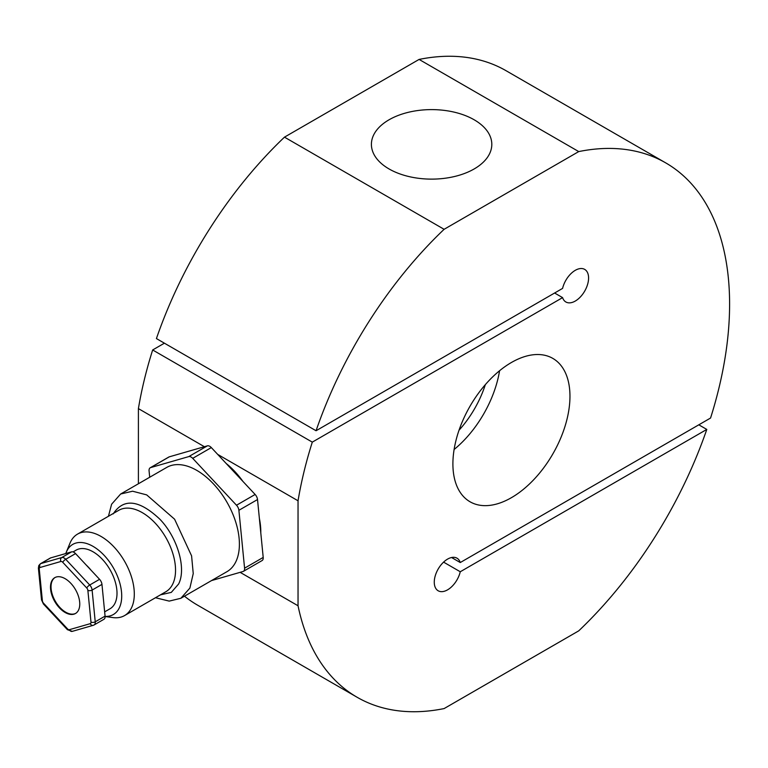 <?xml version="1.0" encoding="UTF-8"?>
<svg xmlns="http://www.w3.org/2000/svg" width="768" height="768" viewBox="0 0 768 768"><rect width="100%" height="100%" fill="white"/><g stroke="black" fill="none" stroke-linecap="round" stroke-linejoin="round"><path stroke-width="1.15" d="M260.784 532.819A60.202 34.762 -120 0 0 260.794 531.773A60.202 34.762 -120 0 0 259.354 518.266M569.962 396.288A82.781 47.789 -60 0 1 533.827 479.597A82.781 47.789 -60 0 1 470.035 501.773A82.781 47.789 -60 0 1 452.899 463.882A82.781 47.789 -60 0 1 489.024 380.573A82.781 47.789 -60 0 1 552.816 358.397A82.781 47.789 -60 0 1 569.962 396.288M443.578 562.128L460.262 571.757A18.816 10.858 -60 0 1 438.163 590.774A18.816 10.858 -60 0 1 434.266 582.163A18.816 10.858 -60 0 1 442.483 563.222A18.816 10.858 -60 0 1 456.979 558.182A18.816 10.858 -60 0 1 460.262 562.541L451.565 557.52M665.702 162.874L506.064 70.714A308.544 178.138 -60 0 0 419.098 59.424L578.736 151.584A308.544 178.138 -60 0 1 665.702 162.874A308.544 178.138 -60 0 1 729.6 304.118A308.544 178.138 -60 0 1 710.563 418.032L460.262 562.541M419.098 59.424L284.477 137.146A308.544 178.138 -60 0 0 156.422 338.573L316.061 430.742L562.589 288.403A18.816 10.858 -60 0 1 584.688 269.395A18.816 10.858 -60 0 1 588.586 278.006A18.816 10.858 -60 0 1 580.378 296.938A18.816 10.858 -60 0 1 565.872 301.978A18.816 10.858 -60 0 1 562.589 297.619L312.298 442.128L152.659 349.968A308.544 178.138 -60 0 0 138.403 408.614L138.403 483.763M554.611 293.011L562.589 297.619M474.182 168.941A60.202 34.762 0 0 0 491.808 144.365A60.202 34.762 0 0 0 454.646 112.253A60.202 34.762 0 0 0 389.04 119.789A60.202 34.762 0 0 0 371.405 144.365A60.202 34.762 0 0 0 408.566 176.477A60.202 34.762 0 0 0 474.182 168.941M242.918 481.402A60.202 34.762 -120 0 0 226.234 463.536M578.736 151.584L444.115 229.306L284.477 137.146M184.483 596.198A308.544 178.138 -60 0 0 197.52 605.126L357.158 697.286A308.544 178.138 -60 0 0 444.115 708.576L578.736 630.854A308.544 178.138 -60 0 0 706.79 429.427L698.813 424.819M706.79 429.427L460.262 571.757M316.061 430.742A308.544 178.138 -60 0 1 444.115 229.306M357.158 697.286A308.544 178.138 -60 0 1 298.042 605.77L298.042 500.784A308.544 178.138 -60 0 1 312.298 442.128M164.41 343.181L152.659 349.968M298.042 500.784L217.69 454.387M204.394 446.707L138.403 408.614M298.042 605.77L240.134 572.342M75.734 613.344A20.698 11.952 60 0 1 57.312 604.33A20.698 11.952 60 0 1 52.205 580.867A20.698 11.952 60 0 1 55.046 577.517M78.586 609.994A20.698 11.952 -120 0 0 73.325 586.32A20.698 11.952 -120 0 0 54.778 577.661A20.698 11.952 -120 0 0 51.677 581.174A20.698 11.952 -120 0 0 56.928 604.848A20.698 11.952 -120 0 0 75.475 613.507A20.698 11.952 -120 0 0 78.586 609.994M42.384 600.797A3.014 1.517 -5.6 0 1 41.52 599.866L38.4 568.128L38.813 565.526L40.426 563.75L50.266 558.067A5.645 3.254 60 0 1 50.698 557.885L40.848 563.568A3.014 2.429 73.9 0 0 40.003 567.504A2.63 1.517 -120 0 0 39.408 568.042A2.63 1.517 -120 0 0 39.264 569.059L42.384 600.797A2.63 1.517 -120 0 0 43.498 603.168L67.517 628.877A2.63 1.517 -120 0 0 69.36 629.693L90.259 623.664A2.63 1.517 -120 0 0 90.854 623.136A2.63 1.517 -120 0 0 90.989 622.109A3.014 1.517 -5.6 0 0 95.232 621.811L105.072 616.128A5.645 3.254 60 0 1 104.784 618.317A5.645 3.254 60 0 1 103.939 619.277L94.09 624.96A5.645 3.254 60 0 1 93.667 625.142A3.014 2.429 73.9 0 1 93.226 625.325L94.09 624.96A5.645 3.254 60 0 0 94.944 624A5.645 3.254 60 0 0 95.232 621.811L92.112 590.074A3.014 1.517 -5.6 0 1 87.869 590.371A2.63 1.517 -120 0 0 86.755 588.01L62.746 562.291A2.63 1.517 -120 0 0 60.893 561.485L40.003 567.504M211.507 580.589L243.014 571.507A5.645 3.254 -120 0 0 243.437 571.325A5.645 3.254 -120 0 0 244.291 570.374A5.645 3.254 -120 0 0 244.579 568.176L238.896 510.298A5.645 3.254 -120 0 0 236.496 505.229L192.71 458.342A5.645 3.254 -120 0 0 188.755 456.605L150.653 467.587A5.645 3.254 -120 0 0 150.221 467.77A5.645 3.254 -120 0 0 149.376 468.73A5.645 3.254 -120 0 0 149.078 470.918L149.702 477.245M150.221 467.77L168.845 457.018A5.645 3.254 60 0 1 169.277 456.835L150.653 467.587M160.493 594.835L171.302 592.387L178.627 583.978C186.547 568.589 177.571 537.552 159.898 519.245C139.2 499.728 123.629 497.952 113.194 513.907M108.442 516.269L111.6 504.24L120.643 494.016L166.733 467.414A60.202 34.762 60 0 1 220.675 492.605A60.202 34.762 60 0 1 235.978 561.466A60.202 34.762 60 0 1 226.934 571.69L180.845 598.291L169.2 601.104L155.472 597.734M120.643 494.016L132.595 491.213L146.688 494.89L174.595 519.206L191.587 555.859L193.238 573.581L189.888 588.077L180.845 598.291M105.101 616.426A40.512 23.395 -120 0 0 119.414 607.67A40.512 23.395 -120 0 0 104.323 555.542A40.512 23.395 -120 0 0 66.72 551.242A40.512 23.395 -120 0 0 66.298 552.202L69.974 543.206A47.03 27.158 60 0 1 70.464 542.102A47.03 27.158 60 0 1 77.53 534.115A47.03 27.158 60 0 1 119.683 553.795A47.03 27.158 60 0 1 131.626 607.594A47.03 27.158 60 0 1 124.56 615.581A47.03 27.158 60 0 1 112.915 617.578L105.101 616.512M66.298 552.202A40.512 23.395 -120 0 0 65.808 553.536M244.579 568.176L263.203 557.424A5.645 3.254 60 0 1 262.915 559.613A5.645 3.254 60 0 1 262.061 560.573L243.437 571.325M104.659 611.866L109.997 608.784A33.869 19.555 -120 0 0 115.085 603.034A33.869 19.555 -120 0 0 106.483 564.298A33.869 19.555 -120 0 0 76.138 550.128L73.046 551.914M226.819 464.17A60.202 34.762 60 0 1 242.218 480.662M259.488 519.542A60.202 34.762 60 0 1 260.688 531.782M40.426 563.75A5.645 3.254 60 0 1 40.848 563.568L61.747 557.549L71.587 551.866A5.645 3.254 60 0 1 75.552 553.603L65.712 559.286A3.014 0.912 137 0 0 62.746 562.291M60.893 561.485A3.014 2.429 73.9 0 1 61.747 557.549A5.645 3.254 60 0 1 65.712 559.286L89.722 585.005L99.562 579.322A5.645 3.254 60 0 1 101.962 584.39L92.112 590.074A5.645 3.254 60 0 0 89.722 585.005A3.014 0.912 137 0 0 86.755 588.01M99.562 579.322L75.552 553.603M105.072 616.128L101.962 584.39M71.587 551.866L50.698 557.885M188.755 456.605L207.379 445.853A5.645 3.254 60 0 1 211.334 447.59L192.71 458.342M236.496 505.229L255.13 494.477A5.645 3.254 60 0 1 257.52 499.546L238.896 510.298M255.13 494.477L211.334 447.59M263.203 557.424L257.52 499.546M207.379 445.853L169.277 456.835M499.574 370.742A82.781 47.789 -60 0 1 454.109 449.491M459.034 430.205A75.254 43.45 120 0 0 485.338 384.643M124.56 615.581L165.802 591.773A47.03 27.158 -120 0 0 172.867 583.786A47.03 27.158 -120 0 0 160.915 529.987A47.03 27.158 -120 0 0 118.771 510.307L77.53 534.115M86.275 565.085A33.869 19.555 60 0 1 90.912 570.048M38.4 568.128A3.014 1.517 -5.6 0 0 39.264 569.059M90.259 623.664A3.014 2.429 73.9 0 0 93.226 625.325L72.326 631.354A3.014 2.429 73.9 0 1 69.36 629.693M90.989 622.109L87.869 590.371M67.517 628.877A3.014 0.912 137 0 0 67.44 629.702L72.326 631.354M43.498 603.168A3.014 0.912 137 0 0 43.43 603.994L67.44 629.702M41.52 599.866L43.43 603.994"/></g></svg>
